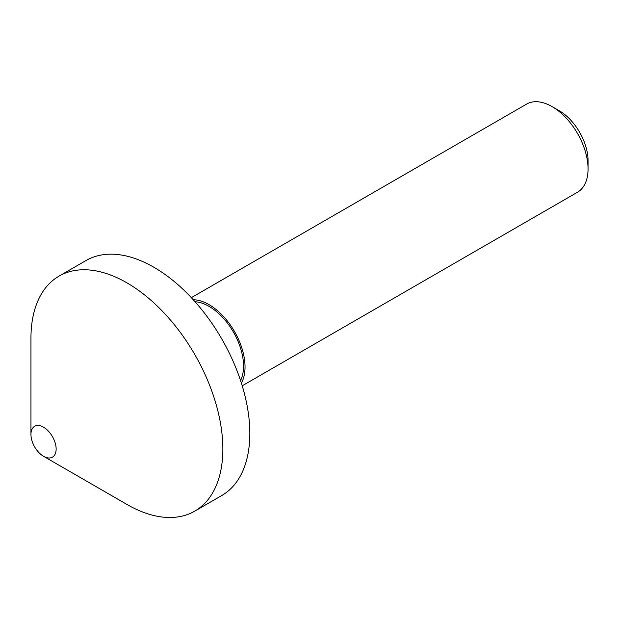 <?xml version="1.0" encoding="UTF-8"?>
<svg xmlns="http://www.w3.org/2000/svg" width="619" height="619" viewBox="0 0 619 619"><rect width="100%" height="100%" fill="white"/><g stroke="black" fill="none" stroke-linecap="round" stroke-linejoin="round"><path stroke-width="0.93" d="M56.136 449.023A17.812 10.283 -120 0 0 43.547 427.203A17.812 10.283 -120 0 0 30.95 434.476L30.95 338.229A135.693 78.342 -120 0 1 59.053 276.113A135.693 78.342 -120 0 1 163.617 312.463A135.693 78.342 -120 0 1 222.848 449.023A135.693 78.342 -120 0 1 194.745 511.139A135.693 78.342 -120 0 1 126.895 504.415L43.547 456.288A17.812 10.283 -120 0 0 56.136 449.023M194.745 511.139L221.726 495.556A135.693 78.342 -120 0 0 249.828 433.439A135.693 78.342 -120 0 0 190.606 296.888A135.693 78.342 -120 0 0 86.041 260.529L59.053 276.113M191.341 297.662L526.63 104.085A50.882 29.379 60 0 1 552.071 106.607L559.266 110.762A40.707 23.499 60 0 1 588.05 160.615L588.05 168.925A50.882 29.379 60 0 1 577.512 192.223L242.222 385.799M559.266 110.762L552.071 106.607A50.882 29.379 60 0 1 588.05 168.925M193.26 299.743A50.882 29.379 60 0 1 209.052 304.641A50.882 29.379 60 0 1 241.379 383.099M195.039 301.724A48.762 28.157 60 0 1 209.052 306.374A48.762 28.157 60 0 1 240.559 380.561M30.95 434.476A17.812 10.283 -120 0 0 43.547 456.288"/></g></svg>
